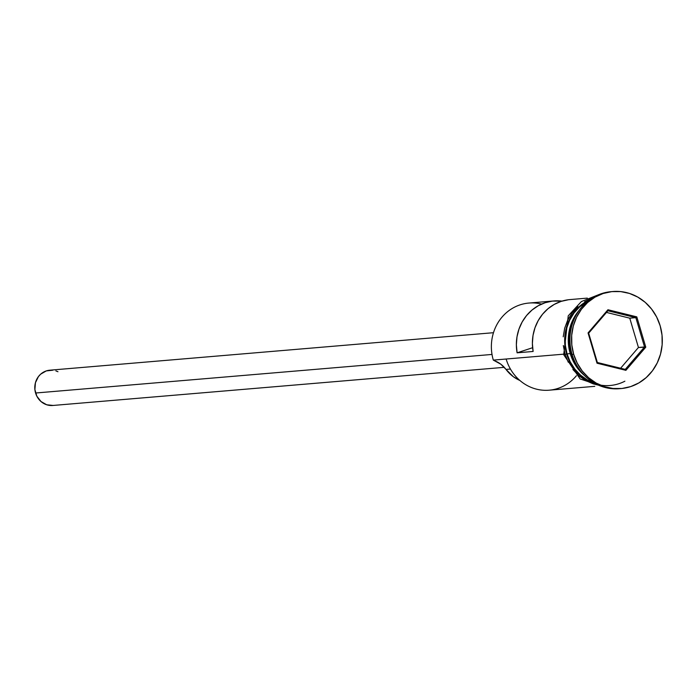<?xml version="1.0" encoding="UTF-8"?>
<svg xmlns="http://www.w3.org/2000/svg" width="697" height="697" viewBox="0 0 697 697"><rect width="100%" height="100%" fill="white"/><g stroke="black" fill="none" stroke-linecap="round" stroke-linejoin="round"><path stroke-width="1.05" d="M587.318 298.116L569.928 299.588A44.268 41.245 85.2 0 0 533.118 351.462L517.096 352.821A44.268 41.245 -94.8 0 1 553.906 300.938L528.91 303.056A44.268 41.245 85.2 0 0 493.319 360.105A44.268 41.245 -94.8 0 1 502.171 316.935A44.268 41.245 -94.8 0 1 541.586 304.084M493.476 332.704L49.809 370.194A17.704 16.501 85.2 0 0 35.573 393.012L492.012 354.442L35.573 393.012A17.704 16.501 85.2 0 0 52.789 405.48L504.271 367.328M612.82 291.52A48.694 45.366 -94.8 0 1 660.164 325.813L656.644 317.004L651.599 309.085L645.222 302.35L637.746 297.07L629.478 293.437L620.731 291.599L611.835 291.616L603.132 293.498L594.959 297.166L587.632 302.489L581.429 309.25L576.585 317.196L573.3 326.013L571.688 335.379L571.81 344.919L573.666 354.276L572.071 354.407L573.666 354.276A48.694 45.366 -94.8 0 1 612.82 291.52L611.217 291.66A48.694 45.366 85.2 0 0 572.071 354.407A48.694 45.366 -94.8 0 1 612.018 291.599M576.41 375.735A44.268 41.245 -94.8 0 1 536.978 389.274A44.268 41.245 -94.8 0 1 506.135 359.016L493.319 360.105L500.864 364.235L505.996 369.41A35.861 33.404 85.2 0 0 519.849 380.449L513.367 376.737L505.996 369.41L510.431 369.035L505.996 369.41A26.564 24.743 85.2 0 0 494.609 360.785L493.319 360.105L563.551 354.172L506.135 359.016A44.268 41.245 85.2 0 0 549.184 390.189L594.768 386.338M553.906 300.938A44.268 41.245 -94.8 0 1 561.991 301.113L552.39 301.104L545.098 302.742L538.215 305.765L531.968 310.078L526.557 315.541L522.175 321.97L518.951 329.158L516.991 336.86L516.364 344.841L517.096 352.821L532.604 347.716L517.096 352.821L533.118 351.462L532.386 343.482L533.013 335.51L534.974 327.799L538.197 320.62L542.58 314.19L547.99 308.727L554.237 304.415L561.12 301.383L568.412 299.745M570.233 353.606A44.268 41.245 -94.8 0 1 578.946 310.592A44.268 41.245 -94.8 0 0 570.233 353.606L567.027 353.876L570.233 353.606A44.268 41.245 -94.8 0 0 584.426 375.448M594.924 383.306L587.405 380.004L580.618 375.204L574.816 369.079L570.224 361.882L567.027 353.876L565.337 345.372L565.223 336.695L566.687 328.182L569.676 320.167L574.075 312.944L579.721 306.793L587.606 301.278A44.268 41.245 85.2 0 0 567.027 353.876A44.268 41.245 85.2 0 0 594.524 383.176M573.988 319.514A44.268 41.245 85.2 0 0 571.192 353.518L571.801 353.475L571.192 353.518A44.268 41.245 85.2 0 0 578.048 367.485M599.019 294.543L581.394 301.548L568.247 315.819L563.707 354.703L566.635 354.006A44.713 41.654 -94.8 0 1 589.392 299.893L579.451 306.453L573.753 312.665L569.31 319.958L566.295 328.06L564.814 336.651L564.927 345.416L566.635 354.006L563.707 354.695L565.032 354.137L568.264 362.222M624.887 381.198A44.713 41.654 -94.8 0 1 566.635 354.006L569.867 362.091L574.502 369.366L580.357 375.544L587.214 380.396L596.519 384.239M573.666 354.276L577.194 363.085L582.239 371.004L588.616 377.739L596.083 383.019L604.351 386.652L613.107 388.49L622.003 388.473L630.707 386.591L638.879 382.914L646.206 377.6L652.409 370.839L657.245 362.893L660.538 354.067L662.15 344.71L662.028 335.17L660.164 325.813A48.694 45.366 -94.8 0 1 621.018 388.569A48.694 45.366 -94.8 0 1 573.666 354.276M597.024 363.207L588.059 332.922L607.941 309.747L636.805 316.874L645.779 347.167L625.889 370.334L597.024 363.207L625.889 370.334L645.779 347.167L638.443 347.481L629.757 318.163L606.486 312.422L629.757 318.163L635.847 317.649L629.757 318.163L638.443 347.481L644.533 346.967L625.279 369.384L597.346 362.492L588.669 333.175L607.915 310.757L635.847 317.649L644.533 346.967L625.279 369.384L625.889 370.334L625.279 369.384L597.346 362.492L597.024 363.207L597.346 362.492L588.669 333.175L588.059 332.922L597.024 363.207M620.208 388.63A48.694 45.366 -94.8 0 1 572.071 354.407A48.694 45.366 85.2 0 0 619.415 388.699L621.018 388.569M591.204 298.638L584.574 301.705M577.848 306.593L572.15 312.796L567.707 320.089L564.692 328.191L563.211 336.79M563.324 345.546L565.032 354.137M572.899 369.497L578.754 375.683L585.611 380.527L593.208 383.864L598.523 385.18M53.146 405.445L46.725 404.783L41.01 401.542L36.854 396.21L34.894 389.606L35.434 382.731L38.396 376.633L40.644 374.176L46.281 370.909L52.684 370.22M55.865 370.882L57.956 371.719M620.618 368.234L638.443 347.481L620.618 368.234M644.533 346.967L645.779 347.167L636.805 316.874L635.847 317.649L644.533 346.967M635.847 317.649L636.805 316.874L607.941 309.747L607.915 310.757L635.847 317.649M607.915 310.757L607.941 309.747L588.059 332.922L588.669 333.175L607.915 310.757M563.707 354.703L580.139 378.95L606.913 387.898"/></g></svg>
